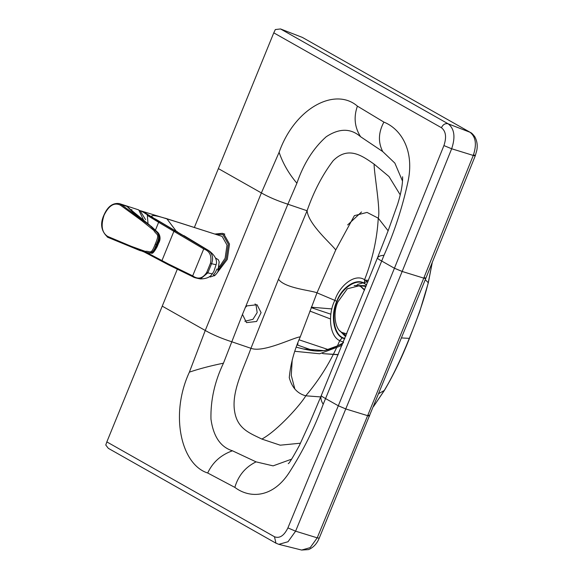 <?xml version="1.0" encoding="UTF-8"?>
<svg xmlns="http://www.w3.org/2000/svg" width="579" height="579" viewBox="0 0 579 579"><rect width="100%" height="100%" fill="white"/><g stroke="black" fill="none" stroke-linecap="round" stroke-linejoin="round"><path stroke-width="0.87" d="M148.043 223.82L147.269 214.737L145.126 213.405M154.636 218.724L153.174 217.805C147.37 213.282 160.694 216.698 166.926 218.869L140.813 210.836L153.174 217.813L145.792 213.304L145.155 213.434L143.013 211.827L139.496 210.416M145.77 213.282L143.013 211.827L147.269 214.737M147.356 215.388L158.639 222.293L155.498 229.986L158.82 221.851L147.356 215.388M181.488 223.356L222.112 236.391L227.011 245.076L225.115 258.292L219.318 266.912L225.122 258.292L227.011 245.076L222.112 236.391L165.174 218.182M154.89 218.819L160.021 221.858L154.651 218.732L159.587 221.728L158.639 222.293L173.881 231.332L161.961 260.572L162.265 261.527L168.8 264.987L168.503 264.031L168.807 264.987L192.995 276.805L192.684 275.857L168.503 264.031L147.117 252.726M213.897 271.385L216.17 264.451C218.203 257.785 210.452 251.409 207.289 249.723L155.389 219.007M176.175 231.093L166.926 218.869L181.9 223.472M216.155 264.364C216.452 264.798 214.932 264.567 211.581 263.677L207.839 272.847C210.655 273.65 212.182 273.881 212.421 273.549M206.768 272.333L207.839 272.847L200.457 278.926L193.053 276.834L192.684 275.857L203.728 248.941C209.772 251.098 212.015 255.889 210.445 263.315L206.768 272.333C202.78 278.535 198.105 279.715 192.735 275.886M205.125 248.572L204.662 248.369C211.827 251.525 214.129 256.627 211.581 263.677L210.445 263.315M213.941 271.305L212.413 273.657C210.438 277.073 206.442 278.832 200.435 278.926C196.129 278.144 193.632 277.435 192.959 276.805L168.807 264.987M175.126 230.862L204.662 248.369L203.728 248.941M204.604 248.333L203.67 248.905L173.881 231.332L174.815 230.768L154.651 218.732L153.703 219.289L154.651 218.724M168.771 264.972L146.711 253.305L146.378 252.335L146.212 252.777L145.365 252.299M162.185 261.491L146.711 253.305M180.315 235.06L181.241 234.488L174.749 230.732L181.466 234.582L159.862 221.829M144.135 251.952L146.516 253.197M174.88 230.782L155.346 218.978M159.782 221.815L154.832 218.782M145.155 213.427L145.799 213.289M153.174 217.805L152.234 218.37M175.423 230.992L167.707 226.447M143.795 220.541L138.721 209.902L119.368 203.598L121.344 204.597L120.374 205.147L141.754 220.7L153.775 230.362C156.62 235.675 160.137 232.715 155.252 244.114C150.743 255.73 150.511 250.642 145.213 251.358L131.295 246.336L107.622 236.398L107.962 237.376L139.807 250.497L149.288 253.059M155.252 244.114L157.09 244.808L157.843 242.941L157.083 242.702L155.556 246.43C154.057 250.895 151.944 253.045 149.201 252.885L142.999 251.597M148.166 252.828L150.004 253.088C152.784 253.211 154.89 251.069 156.33 246.661L155.556 246.43M131.491 209.627L131.932 209.786M135.558 214.049L129.79 208.889M147.638 252.828L149.179 253.066M156.685 246.408L157.09 244.808M128.198 207.014L127.054 206.413L127.894 206.985C132.823 212.052 140.263 218.254 150.229 225.593L129.783 208.889M143.824 251.851L107.267 237.028M157.083 242.702C159.102 238.534 159.203 235.24 157.387 232.823L149.939 225.68L121.344 204.597L127.054 206.413C131.737 211.458 139.358 217.885 149.939 225.68L158.016 232.62L151.025 226.165M158.183 242.746L157.843 242.941C159.876 238.852 159.978 235.573 158.161 233.113L156.706 231.904M140.393 211.197L145.59 219.702M214.621 275.64L216.408 273.816L214.896 275.401L213.376 274.895L215.424 272.311L216.973 268.982L218.486 269.488L219.115 261.679L218.276 259.696L215.431 257.945M214.896 275.401L210.336 276.972L209.453 276.675M218.486 269.488L217.892 271.37L219.18 261.94M224.804 234.126L222.314 233.33L223.827 233.996L229.501 244.063L227.301 259.385L216.408 273.816M245.185 307.587L246.929 305.878L257.04 304.742L261.086 312.631L256.62 321.475L246.502 322.612L242.478 314.404L287.872 204.213C277.377 200.797 268.547 197.034 261.382 192.93L205.248 330.479C212.529 334.64 221.359 338.404 231.738 341.762L250.946 348.305L278.492 279.237L307.08 210.756L287.872 204.213L296.897 183.217C303.584 163.698 313.34 148.224 326.172 136.782C339.251 128.125 350.722 128.111 360.601 136.738L382.705 151.546L394.871 163.119L402.514 181.104M321.316 395.464L321.28 395.558C321.323 396.036 322.749 397.042 325.564 398.569L381.699 261.02C378.883 259.493 377.45 258.487 377.414 258.002L377.472 257.901M320.701 396.926L305.77 395.804C297.432 393.619 291.932 387.561 289.268 377.638C290.506 364.14 294.183 350.541 300.284 336.833L316.995 292.836L335.726 249.976C331.803 244.266 308.542 224.659 307.08 210.756C313.818 191.374 322.517 174.684 333.164 160.701C348.341 145.524 362.367 155.983 374.077 164.103L388.987 176.53L400.255 194.899M300.284 336.833C293.546 337.463 263.221 353.103 250.946 348.305C243.564 368.968 230.956 392.063 234.741 412.11C237.73 429.423 250.794 433.526 261.86 439.077L280.207 445.186L300.494 443.203M432.252 262.475L428.25 282.682C424.219 299.082 417.893 317.668 409.273 338.433C400.885 359.342 392.533 376.719 384.217 390.572L373.556 406.494M177.268 269.322L162.243 306.146L205.248 330.479L189.384 372.145C169.618 414.687 181.184 464.705 207.695 473L234.828 487.38C250.019 498.874 273.252 497.998 289.761 471.711C303.143 450.73 314.288 428.25 323.205 404.258L325.564 398.569L338.302 405.778L394.429 268.251L381.699 261.02L384 255.288C394.335 232.107 402.282 207.81 407.826 182.392C414.94 150.793 401.008 128.878 383.891 122.104L357.409 106.138C335.35 86.944 294.957 107.564 279.1 152.313L261.382 192.93L218.377 168.598L194.37 227.431M343.419 342.073L339.699 340.698C331.13 360.883 319.825 379.252 305.77 395.804C301.529 403.505 278.079 430.313 261.86 439.077M367.73 282.197L364.56 279.715C354.587 273.006 339.193 286.178 334.843 300.385L336.79 301.297C341.581 287.445 356.259 277.652 364.415 283.348L366.543 285.143M388.125 230.782L378.261 218.182C377.124 238.838 372.565 259.356 364.582 279.722L364.437 283.355L366.63 284.926M278.492 279.237C284.854 288.385 311.712 290.405 316.995 292.836L334.843 300.385C328.069 313.536 328.973 335.596 339.678 340.684L342.189 337.81C333.301 333.67 330.58 314.636 336.79 301.297L336.992 301.377C342.189 287.944 356.411 278.094 364.517 283.703M292.221 359.812L291.251 375.38L294.856 389.023M338.064 354.558L323.603 353.704L338.201 354.761M313.775 350.78L297.657 345.098L297.932 343.347M299.191 339.851L328.829 349.788M361.542 211.965L347.639 224.949M331.941 308.918L311.328 307.21M309.859 311.061L330.385 318.935M330.819 314.194L311.169 307.608M313.594 307.775L311.48 306.906M344.715 338.903L342.211 337.825M295.095 351.323L319.673 353.769L342.066 345.373M296.535 347.248L303.244 348.942L324.349 350.657L342.63 343.984M374.077 164.103C374.186 174.055 380.736 210.532 378.261 218.182L367.035 212.413L354.384 215.649L335.726 249.976M244.83 321.273L252.958 319.318L257.17 312.588L256.07 305.234L255.057 303.924M242.478 314.404L223.458 363.185C214.693 381.518 210.524 400.161 210.959 419.116C213.39 436.537 220.548 447.097 232.44 450.788L256.07 461.868L273.1 465.863L291.65 459.14M302.376 37.411L470.474 132.49L302.376 37.411L280.526 28.95L448.153 123.812C454.421 128.697 455.593 137.02 451.663 148.767L402.166 271.464L295.601 531.182L317.212 537.84L310.178 547.633L301.637 550.05L278.825 544.34L288.024 541.734L295.601 531.182L287.901 527.903L338.317 405.756L346.025 409.035L367.636 415.671L317.212 537.84L319.224 538.159L318.356 540.055C316.12 544.571 312.848 547.756 308.527 549.601L301.637 550.05M402.173 271.442L394.437 268.222L443.919 145.575C446.735 137.158 445.895 131.201 441.408 127.698L273.78 32.844L218.377 168.598M162.243 306.146L106.84 441.9L274.475 536.755C279.599 538.694 284.072 535.741 287.901 527.903M274.475 536.755L275.973 543.196L108.309 448.32L105.776 445.019L106.84 441.9M273.78 32.844L275.322 29.558L280.526 28.95M354.145 285.563L364.929 285.628L366.051 286.359M339.801 330.747L344.534 335.603L345.815 336.218M346.068 335.603L341.429 332.093M356.259 285.404L364.676 286.243L365.805 286.981M346.77 333.888L342.08 332.498C334.959 329.726 332.657 312.906 337.89 301.905L347.291 288.798L358.966 285.852L360.789 286.648L364.531 290.151M358.966 285.852L361.303 286.808L364.669 289.804M346.828 333.743L343.904 333.294M177.427 231.81L175.451 230.963M150.004 253.088L149.201 252.885M120.374 205.147C114.258 202.165 108.83 205.502 104.09 215.164C100.645 225.564 101.824 232.642 107.622 236.398M157.387 232.823L158.161 233.113M218.688 269.416L226.23 258.929L228.336 244.229L222.893 234.56L215.75 234.206M323.205 404.258C321.084 400.965 320.44 398.062 321.28 395.558L377.414 258.002C378.246 256.41 380.446 255.505 384 255.288M425.29 279.671L428.315 282.805L419.572 312.045L409.476 338.375L401.609 337.933M378.869 393.539L384.405 390.398C393.481 375.069 401.833 357.728 409.476 338.375M296.897 183.217C288.856 173.743 282.921 163.444 279.1 152.313M360.601 136.738C354.601 127.293 353.537 117.096 357.409 106.138M382.705 151.546C377.986 142.195 378.376 132.381 383.891 122.104M364.437 283.355L364.56 279.715M339.678 340.684L342.522 337.593C333.721 333.468 331.354 314.701 336.992 301.377M357.33 284.513L368.02 281.466M344.845 338.585L342.522 337.593M368.476 280.337L365.255 280.135M368.635 415.179C370.249 416.163 369.916 416.33 367.636 415.671L423.77 278.13L402.166 271.464L394.429 268.251M424.747 277.681C426.368 278.644 426.043 278.796 423.77 278.13L473.267 155.44L451.663 148.767L443.919 145.575M474.23 155.02C475.866 155.961 475.54 156.106 473.267 155.44C476.915 144.526 475.829 136.803 470.01 132.265L448.153 123.812C445.323 123.124 443.073 124.42 441.408 127.698M256.07 461.868C245.402 467.072 238.324 475.576 234.828 487.38M232.44 450.788C220.91 454.906 212.659 462.31 207.695 473M223.458 363.185C210.459 365.841 199.104 368.83 189.384 372.145M338.302 405.778L346.025 409.035M275.973 543.196L278.825 544.34M183.876 235.595L207.231 249.687M146.61 253.262L144.07 251.93M149.187 253.066L151.343 253.045C152.263 254.167 154.188 252.075 157.119 246.77L158.624 243.079C161.005 239.293 160.108 235.103 158.016 232.62M107.918 237.361C101.18 231.361 99.856 223.921 103.945 215.048C107.672 206.493 112.818 202.672 119.368 203.598M214.418 275.814L214.823 275.481M219.115 261.679L219.246 262.186M222.314 233.33L215.156 234.017M321.294 395.508L377.428 257.959M432.289 262.388L428.315 282.805M373.549 406.516L384.405 390.398M402.586 176.769L402.615 178.028C402.608 184.759 400.972 193.408 397.701 203.996L388.082 230.898L377.349 258.169M313.717 307.804L311.451 306.87M343.55 342.667C325.21 353.067 317.922 352.039 303.244 348.942M322.264 353.393L323.603 353.711M470.474 132.49C471.472 132.815 472.891 134.19 474.722 136.63C477.024 140.704 477.726 145.22 476.843 150.178L475.265 155.802L425.775 278.485L319.224 538.159M288.248 463.641C288.935 463.866 292.663 457.779 299.43 445.381L309.852 422.561L321.388 395.291"/></g></svg>
